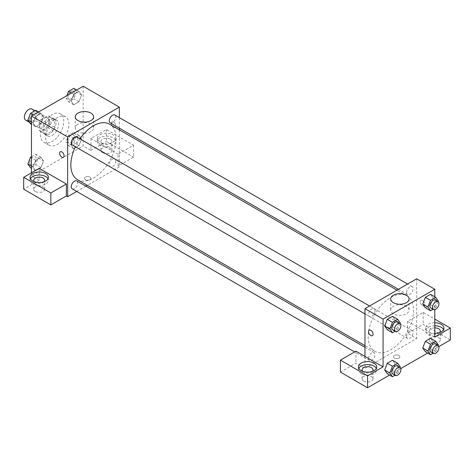 <?xml version="1.0" encoding="UTF-8"?>
<svg xmlns="http://www.w3.org/2000/svg" width="474" height="474" viewBox="0 0 474 474"><rect width="100%" height="100%" fill="white"/><g stroke="black" fill="none" stroke-linecap="round" stroke-linejoin="round"><path stroke-width="0.36" stroke-dasharray="2.37 1.78" d="M25.673 120.141A6.399 3.697 120 0 0 32.072 116.444A6.399 3.697 120 0 0 32.072 109.056M39.857 126.167A6.399 3.697 120 0 0 41.185 129.094A6.399 3.697 120 0 0 47.584 125.403A6.399 3.697 120 0 0 47.584 118.014A6.399 3.697 120 0 0 42.654 119.726A6.399 3.697 120 0 0 39.857 126.167M41.066 119.501L47.702 115.668A8.686 5.018 120 0 1 48.727 116.029A8.686 5.018 120 0 1 49.557 116.74L49.557 124.401A8.686 5.018 120 0 1 47.702 127.613L41.066 131.44A8.686 5.018 120 0 1 40.041 131.079A8.686 5.018 120 0 1 39.212 130.368L39.212 122.713A8.686 5.018 120 0 1 41.066 119.501L46.239 122.482L52.869 118.654L47.702 115.668M47.702 127.613L52.869 130.599L46.239 134.426L41.066 131.44M39.212 130.368L44.384 133.354L44.384 125.699L39.212 122.713M44.384 133.354A8.686 5.018 120 0 0 45.214 134.065A8.686 5.018 120 0 0 46.239 134.426M52.869 130.599A8.686 5.018 120 0 0 54.723 127.382L49.557 124.401M52.869 118.654A8.686 5.018 120 0 1 53.9 119.015A8.686 5.018 120 0 1 54.723 119.726L54.723 127.382M46.239 122.482A8.686 5.018 120 0 0 44.384 125.699M49.557 134.006A9.142 5.279 -60 0 1 44.983 134.456A9.142 5.279 -60 0 1 44.983 123.904A9.142 5.279 -60 0 1 54.125 118.624A9.142 5.279 -60 0 1 55.529 125.948A9.142 5.279 -60 0 1 49.557 134.006M52.14 135.499A9.142 5.279 120 0 0 58.112 127.441A9.142 5.279 120 0 0 56.708 120.118A9.142 5.279 120 0 0 49.669 122.565A9.142 5.279 120 0 0 45.676 131.766A9.142 5.279 120 0 0 47.572 135.949A9.142 5.279 120 0 0 52.14 135.499M54.723 119.726L49.557 116.74M40.503 134.752A16.454 9.498 120 0 0 43.916 142.283A16.454 9.498 120 0 0 60.37 132.785A16.454 9.498 120 0 0 60.364 113.784A16.454 9.498 120 0 0 47.69 118.192A16.454 9.498 120 0 0 40.503 134.752M45.676 137.738A16.454 9.498 120 0 0 49.083 145.269A16.454 9.498 120 0 0 65.536 135.765A16.454 9.498 120 0 0 65.536 116.77A16.454 9.498 120 0 0 52.857 121.178A16.454 9.498 120 0 0 45.676 137.738M83.163 86.238L83.163 145.945L31.456 175.801L31.456 172.814M43.507 160.959L40.894 167.695L35.669 170.711L33.056 166.996L35.669 160.259L40.894 157.244L43.507 160.959L40.894 167.695L35.669 170.711L33.056 166.996L35.669 160.259L40.894 157.244L43.507 160.959L38.335 157.978L35.722 164.709L30.496 167.725M71.118 145.02L73.725 138.29L78.951 135.274L81.564 138.989L78.951 145.719L73.725 148.735L71.118 145.02L73.725 138.29L78.951 135.274L81.564 138.989L78.951 145.719L73.725 148.735L71.118 145.02L65.945 142.034L68.558 135.303L73.784 132.287L76.391 136.002L73.784 142.733L68.558 145.755L65.945 142.034M71.118 101.075L73.725 94.344L78.951 91.328L81.564 95.043L78.951 101.774L73.725 104.79L71.118 101.075L73.725 94.344L78.951 91.328L81.564 95.043L78.951 101.774L73.725 104.79L71.118 101.075L65.945 98.088L66.899 95.63M33.056 123.05L35.669 116.314L40.894 113.298L43.507 117.013L40.894 123.75L35.669 126.765L33.056 123.05L35.669 116.314L40.894 113.298L43.507 117.013L40.894 123.75L35.669 126.765L33.056 123.05L31.456 122.126M113.553 122.067A3.2 1.849 -120 0 0 111.953 121.907A3.2 1.849 -120 0 0 111.953 125.598A3.2 1.849 -120 0 0 115.146 127.447A3.2 1.849 -120 0 0 115.638 124.887A3.2 1.849 -120 0 0 113.553 122.067A3.2 1.849 60 0 1 115.638 124.887A3.2 1.849 60 0 1 115.146 127.447A3.2 1.849 60 0 1 111.947 125.604A3.2 1.849 60 0 1 111.947 121.907A3.2 1.849 60 0 1 113.547 122.067M118.067 154.157L90.919 138.485L106.437 129.526L133.579 145.198L118.067 154.157L118.067 166.096L119.359 166.842L87.335 185.334M90.919 138.485L90.919 150.424L83.163 145.945M119.359 117.623L119.359 128.176M119.359 129.858L119.359 166.842M99.973 134.752A9.142 5.279 180 0 1 109.932 133.609A9.142 5.279 180 0 1 115.573 138.485A9.142 5.279 180 0 1 106.437 143.758A9.142 5.279 180 0 1 97.294 138.485A9.142 5.279 180 0 1 99.973 134.752M99.973 137.738A9.142 5.279 0 0 0 97.294 141.465A9.142 5.279 0 0 0 106.437 146.744A9.142 5.279 0 0 0 115.573 141.465A9.142 5.279 0 0 0 109.932 136.589A9.142 5.279 0 0 0 99.973 137.738M110.312 139.226A5.487 3.164 180 0 1 111.917 141.465A5.487 3.164 180 0 1 108.534 144.392A5.487 3.164 180 0 1 102.556 143.705A5.487 3.164 180 0 1 100.95 141.465A5.487 3.164 180 0 1 104.333 138.544A5.487 3.164 180 0 1 110.312 139.226M102.556 152.664A5.487 3.164 180 0 1 100.95 150.424A5.487 3.164 180 0 1 106.437 147.26A5.487 3.164 180 0 1 111.917 150.424A5.487 3.164 180 0 1 108.534 153.351A5.487 3.164 180 0 1 102.556 152.664M133.579 145.198L133.579 157.143L118.067 166.096M106.437 129.526L106.437 141.465L133.579 157.143M90.919 150.424L106.437 141.465M77.973 124.2A9.172 5.297 0 0 0 75.289 127.944A9.172 5.297 0 0 0 84.461 133.235A9.172 5.297 0 0 0 93.627 127.944A9.172 5.297 0 0 0 87.968 123.05A9.172 5.297 0 0 0 77.973 124.2M39.212 168.335L39.212 180.28L31.456 175.801M63.439 157.303L63.445 157.303A3.2 1.849 -120 0 0 63.445 153.606A3.2 1.849 -120 0 0 60.245 151.757L60.239 151.763M30.443 178.787A9.142 5.279 0 0 0 30.069 180.28A9.142 5.279 0 0 0 39.212 185.553A9.142 5.279 0 0 0 48.354 180.28A9.142 5.279 0 0 0 47.981 178.787M44.052 181.773A5.487 3.164 180 0 1 35.337 182.52A5.487 3.164 180 0 1 34.377 181.773M35.337 191.472A5.487 3.164 180 0 1 33.731 189.233A5.487 3.164 180 0 1 39.212 186.069A5.487 3.164 180 0 1 44.698 189.233A5.487 3.164 180 0 1 41.309 192.16A5.487 3.164 180 0 1 35.337 191.472M39.212 180.28L23.7 189.233M89.959 179.723A3.2 1.849 0 0 0 90.895 178.414A3.2 1.849 0 0 0 87.696 176.565A3.2 1.849 0 0 0 84.496 178.414A3.2 1.849 0 0 0 86.469 180.12A3.2 1.849 0 0 0 89.959 179.723M85.877 186.175L76.735 191.455M89.959 179.717A3.2 1.849 180 0 1 86.469 180.12A3.2 1.849 180 0 1 84.496 178.414A3.2 1.849 180 0 1 87.696 176.565A3.2 1.849 180 0 1 90.895 178.414A3.2 1.849 180 0 1 89.959 179.717M72.19 144.89A4.568 2.637 120 0 0 75.716 143.663A4.568 2.637 120 0 0 77.712 139.066A4.568 2.637 120 0 0 76.764 136.974M115.769 161.036A4.568 2.637 120 0 0 114.821 158.944A4.568 2.637 120 0 0 111.301 160.171A4.568 2.637 120 0 0 109.304 164.768A4.568 2.637 120 0 0 110.252 166.86A4.568 2.637 120 0 0 113.772 165.639A4.568 2.637 120 0 0 115.769 161.036M72.19 188.836A4.568 2.637 120 0 0 75.716 187.609A4.568 2.637 120 0 0 77.712 183.011A4.568 2.637 120 0 0 76.764 180.92M110.252 122.914A4.568 2.637 120 0 0 113.772 121.694A4.568 2.637 120 0 0 115.769 117.09A4.568 2.637 120 0 0 114.821 114.998M77.493 179.658A32.031 18.492 120 0 0 102.177 171.073A32.031 18.492 120 0 0 116.154 138.841A32.031 18.492 120 0 0 109.524 124.176M79.94 138.805A32.031 18.492 120 0 0 75.372 146.721M368.185 336.653A32.031 18.492 120 0 0 374.821 351.317A32.031 18.492 120 0 0 406.852 332.825A32.031 18.492 120 0 0 406.852 295.835A32.031 18.492 120 0 0 382.168 304.421A32.031 18.492 120 0 0 368.185 336.653M375.035 310.725A4.568 2.637 -60 0 1 373.044 315.323A4.568 2.637 -60 0 1 369.519 316.549A4.568 2.637 -60 0 1 369.519 311.27A4.568 2.637 -60 0 1 374.093 308.633A4.568 2.637 -60 0 1 375.035 310.725M406.633 336.427A4.568 2.637 120 0 0 407.581 338.519A4.568 2.637 120 0 0 412.149 335.882A4.568 2.637 120 0 0 412.149 330.603A4.568 2.637 120 0 0 408.629 331.83A4.568 2.637 120 0 0 406.633 336.427M368.576 358.403A4.568 2.637 120 0 0 369.519 360.495A4.568 2.637 120 0 0 374.093 357.852A4.568 2.637 120 0 0 374.093 352.579A4.568 2.637 120 0 0 370.567 353.8A4.568 2.637 120 0 0 368.576 358.403M406.633 292.482A4.568 2.637 120 0 0 407.581 294.573A4.568 2.637 120 0 0 412.149 291.937A4.568 2.637 120 0 0 412.149 286.657A4.568 2.637 120 0 0 408.629 287.884A4.568 2.637 120 0 0 406.633 292.482M364.98 356.418L364.98 368.357L416.687 338.501L407.64 333.281L423.152 324.323L450.3 339.994M416.687 278.795L416.687 338.501M394.386 358.095A3.2 1.849 0 0 0 397.87 358.492A3.2 1.849 0 0 0 399.849 356.786A3.2 1.849 0 0 0 396.649 354.937A3.2 1.849 0 0 0 393.45 356.786A3.2 1.849 0 0 0 394.386 358.095M430.907 342.234A5.487 3.164 0 0 0 436.886 342.921A5.487 3.164 0 0 0 440.269 339.994A5.487 3.164 0 0 0 434.788 336.83A5.487 3.164 0 0 0 429.302 339.994A5.487 3.164 0 0 0 430.907 342.234M363.688 381.049A5.487 3.164 0 0 0 369.667 381.73A5.487 3.164 0 0 0 373.05 378.809A5.487 3.164 0 0 0 367.563 375.639A5.487 3.164 0 0 0 362.083 378.809A5.487 3.164 0 0 0 363.688 381.049M389.592 375.047L400.755 368.6M427.649 353.071L438.811 346.63M340.421 372.09L355.933 363.131L364.98 368.357M394.386 358.089A3.2 1.849 180 0 1 393.45 356.786A3.2 1.849 180 0 1 396.649 354.937A3.2 1.849 180 0 1 399.849 356.786A3.2 1.849 180 0 1 397.87 358.492A3.2 1.849 180 0 1 394.386 358.089M439.623 332.535A5.487 3.164 180 0 1 430.907 333.281A5.487 3.164 180 0 1 429.302 331.042A5.487 3.164 180 0 1 434.788 327.872M434.788 325.762A9.142 5.279 0 0 0 428.324 327.309A9.142 5.279 0 0 0 425.646 331.042A9.142 5.279 0 0 0 434.788 336.315A9.142 5.279 0 0 0 443.931 331.042A9.142 5.279 0 0 0 443.557 329.549M434.788 333.335A9.142 5.279 180 0 1 425.646 328.055A9.142 5.279 180 0 1 428.324 324.323A9.142 5.279 180 0 1 434.788 322.776M372.404 371.343A5.487 3.164 180 0 1 363.688 372.09A5.487 3.164 180 0 1 362.729 371.343M358.8 368.357A9.142 5.279 0 0 0 358.427 369.85A9.142 5.279 0 0 0 367.563 375.13A9.142 5.279 0 0 0 376.706 369.85A9.142 5.279 0 0 0 376.332 368.357M355.933 351.193L355.933 363.131M434.788 337.014L407.64 321.336L423.152 312.384L434.788 319.097M423.152 312.384L423.152 324.323M407.64 321.336L407.64 333.281M422.737 348.029L425.356 341.298M438.355 344.983L433.189 341.997L430.576 338.282L433.195 341.991M433.189 341.997L430.57 348.728L425.35 351.744L430.576 348.728L433.189 341.997M433.195 298.045L430.576 294.336L433.189 298.051L430.57 304.782L425.35 307.798L430.576 304.782L433.189 298.051L438.355 301.037M422.737 304.083L425.356 297.352M395.126 320.021L392.508 326.752L387.294 329.774L392.513 326.758L395.126 320.021L392.513 316.306L395.126 320.021L400.299 323.007M384.681 326.053L387.299 319.322M384.681 369.998L387.299 363.268M395.126 363.967L392.513 360.252L395.132 363.961L392.508 370.698L387.294 373.719L392.513 370.704L395.126 363.967L400.299 366.953M434.788 296.765L434.788 309.658M406.366 306.311A9.172 5.297 0 0 0 396.377 305.161A9.172 5.297 0 0 0 390.712 310.055A9.172 5.297 0 0 0 399.884 315.346A9.172 5.297 0 0 0 409.056 310.055A9.172 5.297 0 0 0 406.366 306.311M372.392 335.675L372.392 335.675A3.2 1.849 -120 0 0 372.392 331.978A3.2 1.849 -120 0 0 369.193 330.129L369.193 330.129M422.5 300.439A3.2 1.849 -120 0 0 420.9 300.279A3.2 1.849 -120 0 0 420.847 303.881A3.2 1.849 -120 0 0 423.993 305.872A3.2 1.849 -120 0 0 424.1 305.819A3.2 1.849 -120 0 0 424.591 303.253A3.2 1.849 -120 0 0 422.5 300.439A3.2 1.849 60 0 1 424.591 303.259A3.2 1.849 60 0 1 424.1 305.819A3.2 1.849 60 0 1 423.993 305.872A3.2 1.849 60 0 1 420.847 303.881A3.2 1.849 60 0 1 420.9 300.279A3.2 1.849 60 0 1 422.5 300.439M400.056 323.629L397.686 329.738L395.032 331.273M392.792 329.981A4.568 2.637 120 0 0 397.36 327.344A4.568 2.637 120 0 0 397.36 322.065M397.686 329.738L392.513 326.758M438.118 301.66L435.742 307.768L433.088 309.303M430.848 308.011A4.568 2.637 120 0 0 435.416 305.369A4.568 2.637 120 0 0 435.416 300.095M435.742 307.768L430.576 304.782M400.056 367.575L397.686 373.684L395.032 375.218M392.792 373.927A4.568 2.637 120 0 0 397.36 371.29A4.568 2.637 120 0 0 397.36 366.011M397.686 373.684L392.513 370.704M438.118 345.605L435.742 351.714L433.088 353.249M430.848 351.957A4.568 2.637 120 0 0 435.416 349.314A4.568 2.637 120 0 0 435.416 344.041M435.742 351.714L430.576 348.728M35.722 110.312L38.335 114.033L35.722 120.763L30.496 123.779M29.88 118.915A4.568 2.637 120 0 0 30.828 121.006A4.568 2.637 120 0 0 35.396 118.364A4.568 2.637 120 0 0 35.396 113.09A4.568 2.637 120 0 0 31.877 114.311A4.568 2.637 120 0 0 29.88 118.915M43.507 117.013L38.335 114.033M40.894 123.75L35.722 120.763M35.669 126.765L31.456 124.33M35.669 116.314L33.37 114.986M40.894 113.298L38.595 111.971M29.856 118.903A4.568 2.637 120 0 0 30.804 120.994A4.568 2.637 120 0 0 35.378 118.352A4.568 2.637 120 0 0 35.378 113.079A4.568 2.637 120 0 0 31.853 114.299A4.568 2.637 120 0 0 29.856 118.903M73.784 88.342L76.391 92.057L73.784 98.788L68.558 101.809L65.945 98.088M67.936 96.939A4.568 2.637 120 0 0 68.884 99.03A4.568 2.637 120 0 0 73.452 96.394A4.568 2.637 120 0 0 73.452 91.115A4.568 2.637 120 0 0 69.933 92.341A4.568 2.637 120 0 0 67.936 96.939A4.568 2.637 120 0 0 68.86 99.019A4.568 2.637 120 0 0 73.434 96.382A4.568 2.637 120 0 0 73.434 91.103A4.568 2.637 120 0 0 69.909 92.329A4.568 2.637 120 0 0 67.918 96.927M81.564 95.043L76.391 92.057M78.951 101.774L73.784 98.788M73.725 104.79L68.558 101.809M73.725 94.344L71.426 93.017M78.951 91.328L76.652 90.001M31.456 156.722L35.722 154.257L38.335 157.978M29.88 162.86A4.568 2.637 120 0 0 30.828 164.952A4.568 2.637 120 0 0 35.396 162.309A4.568 2.637 120 0 0 35.396 157.036A4.568 2.637 120 0 0 31.877 158.257A4.568 2.637 120 0 0 29.88 162.86M40.894 167.695L35.722 164.709M35.669 170.711L31.456 168.276M33.056 166.996L31.456 166.072M35.669 160.259L31.456 157.83M40.894 157.244L35.722 154.257M29.856 162.849A4.568 2.637 120 0 0 30.804 164.94A4.568 2.637 120 0 0 35.378 162.298A4.568 2.637 120 0 0 35.378 157.024A4.568 2.637 120 0 0 31.853 158.245A4.568 2.637 120 0 0 29.856 162.849M67.936 140.885A4.568 2.637 120 0 0 68.884 142.976A4.568 2.637 120 0 0 73.452 140.34A4.568 2.637 120 0 0 73.452 135.06A4.568 2.637 120 0 0 69.933 136.287A4.568 2.637 120 0 0 67.936 140.885M81.564 138.989L76.391 136.002M78.951 145.719L73.784 142.733M73.725 148.735L68.558 145.755M73.725 138.29L68.558 135.303M78.951 135.274L73.784 132.287M67.918 140.873A4.568 2.637 120 0 0 68.86 142.964A4.568 2.637 120 0 0 73.434 140.328A4.568 2.637 120 0 0 73.434 135.049A4.568 2.637 120 0 0 69.909 136.275A4.568 2.637 120 0 0 67.918 140.873M29.489 122.345L41.185 129.094M34.987 110.738L47.584 118.014M56.708 120.118L54.125 118.624M47.572 135.949L44.983 134.456M53.9 119.015L48.727 116.029M45.214 134.065L40.041 131.079M65.536 116.77L60.364 113.784M49.083 145.269L43.916 142.283M97.294 138.485L97.294 141.465M115.573 138.485L115.573 141.465M111.917 150.424L111.917 141.465M100.95 150.424L100.95 141.465M75.289 116.835L75.289 127.944M93.627 116.835L93.627 127.944M30.069 177.294L30.069 180.28M48.354 177.294L48.354 180.28M44.698 189.233L44.698 180.28M33.731 189.233L33.731 180.28M406.852 295.835L397.011 290.159M374.821 351.317L364.98 345.635M364.98 313.924L369.519 316.549M369.548 306.008L374.093 308.633M412.149 330.603L114.821 158.944M407.581 338.519L110.252 166.86M374.093 352.579L364.98 347.318M369.519 360.495L354.671 351.921M412.149 286.657L407.61 284.039M407.581 294.573L398.468 289.318M440.269 339.994L440.269 331.042M429.302 339.994L429.302 331.042M425.646 328.055L425.646 331.042M443.931 328.055L443.931 331.042M373.05 378.809L373.05 369.85M362.083 378.809L362.083 369.85M358.427 366.864L358.427 369.85M376.706 366.864L376.706 369.85M390.712 298.946L390.712 310.055M409.056 298.946L409.056 310.055"/><path stroke-width="0.71" d="M34.987 110.738L32.072 109.056A6.399 3.697 120 0 0 27.136 110.774A6.399 3.697 120 0 0 24.346 117.208A6.399 3.697 120 0 0 25.673 120.141L29.489 122.345M31.456 172.814L31.456 116.089L83.163 86.238L119.359 107.136L119.359 117.623M119.359 128.176L119.359 129.858M77.973 113.096A9.172 5.297 180 0 1 87.968 111.947A9.172 5.297 180 0 1 93.627 116.835A9.172 5.297 180 0 1 84.461 122.132A9.172 5.297 180 0 1 75.289 116.835A9.172 5.297 180 0 1 77.973 113.096M76.735 191.455L67.652 196.698L67.652 136.986L31.456 116.089M67.652 136.986L119.359 107.136M61.839 157.143A3.2 1.849 60 0 1 59.748 154.323A3.2 1.849 60 0 1 60.239 151.763A3.2 1.849 60 0 1 63.439 153.606A3.2 1.849 60 0 1 63.439 157.303A3.2 1.849 60 0 1 61.839 157.143M66.36 184.007L39.212 168.335L23.7 177.294L50.848 192.965L66.36 184.007L66.36 195.952L67.652 196.698M60.245 151.757A3.2 1.849 -120 0 0 59.754 154.323A3.2 1.849 -120 0 0 61.845 157.143A3.2 1.849 -120 0 0 63.445 157.303M32.747 173.561A9.142 5.279 180 0 1 42.713 172.418A9.142 5.279 180 0 1 48.354 177.294A9.142 5.279 180 0 1 39.212 182.567A9.142 5.279 180 0 1 30.069 177.294A9.142 5.279 180 0 1 32.747 173.561M47.981 178.787A9.142 5.279 0 0 0 32.747 176.547A9.142 5.279 0 0 0 30.443 178.787M34.377 181.773A5.487 3.164 180 0 1 33.731 180.28A5.487 3.164 180 0 1 37.114 177.353A5.487 3.164 180 0 1 43.093 178.04A5.487 3.164 180 0 1 44.698 180.28A5.487 3.164 180 0 1 44.052 181.773M50.848 192.965L50.848 204.91L66.36 195.952M23.7 177.294L23.7 189.233L50.848 204.91M87.335 185.334L85.877 186.175M369.548 306.008L76.764 136.974A4.568 2.637 120 0 0 72.19 139.611A4.568 2.637 120 0 0 72.19 144.89L364.98 313.924M364.98 347.318L76.764 180.92A4.568 2.637 120 0 0 73.239 182.14A4.568 2.637 120 0 0 71.248 186.738A4.568 2.637 120 0 0 72.19 188.836L354.671 351.921M407.61 284.039L114.821 114.998A4.568 2.637 120 0 0 111.301 116.225A4.568 2.637 120 0 0 109.304 120.823A4.568 2.637 120 0 0 110.252 122.914L398.468 289.318M397.011 290.159L109.524 124.176A32.031 18.492 120 0 0 79.94 138.805M75.372 146.721A32.031 18.492 120 0 0 70.857 164.993A32.031 18.492 120 0 0 77.493 179.658L364.98 345.635M364.98 356.418L355.933 351.193L340.421 360.145L367.563 375.823L383.081 366.864L364.98 356.418L364.98 308.651L416.687 278.795L434.788 289.247L434.788 296.765M340.421 360.145L340.421 372.09L367.563 387.762L389.592 375.047M400.755 368.6L427.649 353.071M438.811 346.63L450.3 339.994L450.3 328.055L434.788 337.014L434.788 309.658M434.788 327.872A5.487 3.164 180 0 1 438.663 328.802A5.487 3.164 180 0 1 440.269 331.042A5.487 3.164 180 0 1 439.623 332.535M443.557 329.549A9.142 5.279 0 0 0 434.788 325.762M434.788 322.776A9.142 5.279 180 0 1 443.931 328.055A9.142 5.279 180 0 1 434.788 333.335M362.729 371.343A5.487 3.164 180 0 1 362.083 369.85A5.487 3.164 180 0 1 367.563 366.686A5.487 3.164 180 0 1 373.05 369.85A5.487 3.164 180 0 1 372.404 371.343M376.332 368.357A9.142 5.279 0 0 0 361.099 366.118A9.142 5.279 0 0 0 358.8 368.357M361.099 363.131A9.142 5.279 180 0 1 371.065 361.988A9.142 5.279 180 0 1 376.706 366.864A9.142 5.279 180 0 1 367.563 372.143A9.142 5.279 180 0 1 358.427 366.864A9.142 5.279 180 0 1 361.099 363.131M367.563 375.823L367.563 387.762M434.788 319.097L450.3 328.055M433.088 353.249L430.522 354.73L427.909 351.015L430.522 344.284L425.35 341.298L430.576 338.282L425.35 341.298L422.737 348.029L425.35 351.744L422.731 348.034M433.088 309.303L430.522 310.784L425.35 307.798L422.731 304.089M430.522 310.784L427.909 307.069L430.522 300.338L425.35 297.352L430.576 294.336L425.35 297.352L422.737 304.083L425.35 307.798M395.032 331.273L392.46 332.76L387.294 329.774L384.675 326.065L387.294 319.322L392.513 316.306L387.294 319.322L392.46 322.308L397.686 319.292L400.299 323.007L400.056 323.629M395.032 375.218L392.46 376.7L389.853 372.985L392.46 366.254L387.294 363.268L392.513 360.252L387.294 363.268L384.681 369.998L387.294 373.719L384.675 370.01M383.081 366.864L383.081 319.097L434.788 289.247M406.366 295.201A9.172 5.297 180 0 1 409.056 298.946A9.172 5.297 180 0 1 399.884 304.243A9.172 5.297 180 0 1 390.712 298.946A9.172 5.297 180 0 1 396.377 294.058A9.172 5.297 180 0 1 406.366 295.201M383.081 319.097L364.98 308.651M369.193 330.129A3.2 1.849 -120 0 0 368.707 332.695A3.2 1.849 -120 0 0 370.792 335.515A3.2 1.849 60 0 1 368.701 332.695A3.2 1.849 60 0 1 369.193 330.129A3.2 1.849 60 0 1 372.392 331.978A3.2 1.849 60 0 1 372.392 335.675A3.2 1.849 60 0 1 370.792 335.515A3.2 1.849 -120 0 0 372.392 335.675M392.46 332.76L389.853 329.039L392.46 322.308M399.943 323.558L397.36 322.065A4.568 2.637 120 0 0 393.841 323.292A4.568 2.637 120 0 0 391.844 327.889A4.568 2.637 120 0 0 392.792 329.981L395.375 331.474A4.568 2.637 120 0 0 399.943 328.838A4.568 2.637 120 0 0 399.943 323.558A4.568 2.637 120 0 0 396.424 324.785A4.568 2.637 120 0 0 394.427 329.383A4.568 2.637 120 0 0 395.375 331.474M387.294 329.774L384.681 326.053L389.853 329.039M397.686 319.292L392.513 316.306M430.522 300.338L435.742 297.317L438.355 301.037L438.118 301.66M438.006 301.588L435.416 300.095A4.568 2.637 120 0 0 431.897 301.316A4.568 2.637 120 0 0 429.9 305.92A4.568 2.637 120 0 0 430.848 308.011L433.432 309.504A4.568 2.637 120 0 0 438.006 306.862A4.568 2.637 120 0 0 438.006 301.588A4.568 2.637 120 0 0 434.48 302.809A4.568 2.637 120 0 0 432.484 307.413A4.568 2.637 120 0 0 433.432 309.504M427.909 307.069L422.737 304.083M435.742 297.317L430.576 294.336M392.46 366.254L397.686 363.238L400.299 366.953L400.056 367.575M399.943 367.504L397.36 366.011A4.568 2.637 120 0 0 393.841 367.237A4.568 2.637 120 0 0 391.844 371.835A4.568 2.637 120 0 0 392.792 373.927L395.375 375.42A4.568 2.637 120 0 0 399.943 372.783A4.568 2.637 120 0 0 399.943 367.504A4.568 2.637 120 0 0 396.424 368.731A4.568 2.637 120 0 0 394.427 373.328A4.568 2.637 120 0 0 395.375 375.42M392.46 376.7L387.294 373.719M389.853 372.985L384.681 369.998M397.686 363.238L392.513 360.252M430.522 344.284L435.742 341.262L438.355 344.983L438.118 345.605M438.006 345.534L435.416 344.041A4.568 2.637 120 0 0 431.897 345.262A4.568 2.637 120 0 0 429.9 349.865A4.568 2.637 120 0 0 430.848 351.957L433.432 353.45A4.568 2.637 120 0 0 438.006 350.807A4.568 2.637 120 0 0 438.006 345.534A4.568 2.637 120 0 0 434.48 346.755A4.568 2.637 120 0 0 432.484 351.358A4.568 2.637 120 0 0 433.432 353.45M430.522 354.73L425.35 351.744M427.909 351.015L422.737 348.029M435.742 341.262L430.576 338.282M31.456 124.33L30.496 123.779L27.889 120.064L30.496 113.327L35.722 110.312L38.595 111.971M31.456 122.126L27.889 120.064M33.37 114.986L30.496 113.327M66.899 95.63L68.558 91.358L73.784 88.342L76.652 90.001M71.426 93.017L68.558 91.358M31.456 168.276L30.496 167.725L27.889 164.01L30.496 157.273L31.456 156.722M31.456 166.072L27.889 164.01M31.456 157.83L30.496 157.273"/></g></svg>
